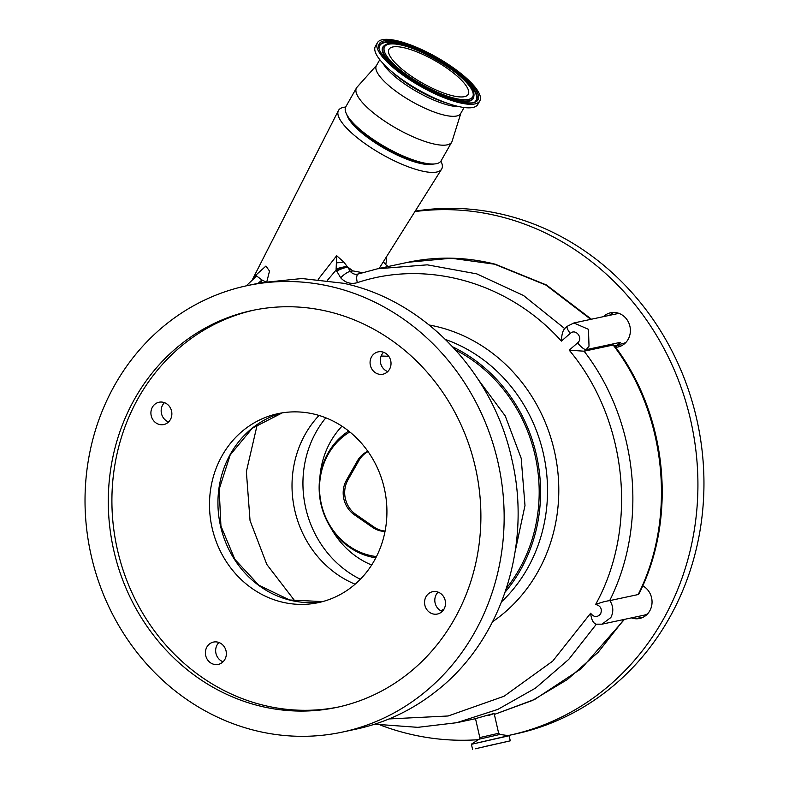 <?xml version="1.0" encoding="UTF-8"?>
<svg xmlns="http://www.w3.org/2000/svg" width="789" height="789" viewBox="0 0 789 789"><rect width="100%" height="100%" fill="white"/><g stroke="black" fill="none" stroke-linecap="round" stroke-linejoin="round"><path stroke-width="1.18" d="M494.17 713.562L498.648 733.287L479.811 737.567L475.501 718.611L481.043 717.063C494.535 713.226 497.08 712.674 488.697 715.426M596.316 624.267L568.78 659.348L535.494 688.116L497.829 709.41L456.713 722.704L475.52 718.68M624.474 619.365L581.128 668.806L534.804 699.36L494.368 714.43L532.476 700.445L567.291 679.585L598.23 652.207L623.951 619.473M389.046 718.937L448.152 715.988L504.043 696.253L552.704 661.123L590.636 613.25C593.959 617.452 597.303 617.629 600.666 613.803C602.293 608.832 600.607 605.725 595.606 604.482C601.198 602.372 605.883 601.09 609.66 600.646L609.858 600.597C613.408 606.199 613.734 611.86 610.824 617.57L601.977 624.178L643.992 615.193A15.218 13.916 -102.1 0 0 647.641 613.803M590.636 613.25C591.375 619.73 593.279 623.389 596.346 624.217M595.606 604.482C638.518 527.052 627.285 419.265 569.214 350.168L577.607 342.88C583.554 338.195 575.733 328.145 570.25 333.402L561.393 341.104C508.875 282.413 427.027 259.177 357.358 282.649C350.977 284.454 345.414 282.837 340.67 277.797L336.094 270.016L327.386 280.361M613.152 345.02L614.039 345.138C667.257 414.501 677.583 517.032 639.001 593.88L638.153 594.551C676.873 517.831 666.527 414.422 613.152 345.02L584.107 351.204C637.906 420.853 648.341 523.689 609.66 600.646M609.858 600.597L638.153 594.551M569.214 350.168L584.107 351.204M260.922 282.709L261.958 279.977L256.603 275.972L246.217 285.855M253.683 278.625L256.277 274.769L265.932 266.051L269.513 271.071L266.869 281.545M255.399 277.057A15.218 11.44 37.5 0 0 256.277 274.769M345.661 107.057A59.343 16.756 29.6 0 0 343.422 107.373A59.343 16.756 29.6 0 0 338.392 110.598A59.343 16.756 29.6 0 0 374.341 149.811A59.343 16.756 29.6 0 0 436.79 172.022A59.343 16.756 29.6 0 0 441.603 169.162A59.343 16.756 29.6 0 0 440.923 161.114M564.332 328.855L567.33 326.252L573.899 322.967L588.476 329.348L589.018 346.144L586.138 349.675L620.47 342.327L616.949 345.503A15.218 13.916 -102.1 0 0 615.469 347.061M584.422 351.164L586.138 349.675A9.133 2.535 -131 0 1 577.607 342.88M340.67 277.797A9.133 2.663 -41.1 0 1 350.336 271.455C352.575 273.99 355.297 274.819 358.482 273.921L377.606 268.773L427.283 264.838L476.832 273.891L523.511 295.5L564.46 328.392M336.508 271.1A9.133 1.608 -22.8 0 1 347.841 267.244L350.336 271.455L352.92 270.903L362.447 272.678M318.233 279.316L336.666 255.725L336.094 270.016A9.133 1.302 -18.3 0 1 347.505 266.879L352.92 270.903M258.2 283.29A257.944 235.822 -102.1 0 1 261.958 279.977A15.218 2.9 -159 0 1 265.41 281.811M567.33 326.252A9.133 2.535 49 0 0 570.25 333.402M619.868 313.746A15.218 13.916 -102.1 0 0 615.962 313.973L573.938 322.957M564.687 328.628C562.744 330.709 561.64 334.861 561.393 341.104M357.358 282.649A9.133 3.659 -108.1 0 1 358.334 273.961L358.186 274.01M505.197 592.046A153.677 140.501 -102.1 0 0 520.385 570.191A153.677 140.501 -102.1 0 0 452.787 346.913M336.666 255.725L343.679 261.938L347.505 266.879M433.694 164.004A51.739 14.616 -150.4 0 1 432.885 164.211A51.739 14.616 -150.4 0 1 384.056 148.214A51.739 14.616 -150.4 0 1 346.884 114.75M460.884 113.152L452.146 141.142A54.776 15.474 -150.4 0 1 452.028 141.478A54.776 15.474 -150.4 0 1 451.772 142.02L441.071 160.867A54.776 15.474 -150.4 0 1 430.518 163.944L427.628 163.737A51.739 14.616 -150.4 0 1 350.217 119.82L348.56 117.443A54.776 15.474 -150.4 0 1 345.533 107.334A54.776 15.474 -150.4 0 1 345.789 106.801L356.48 87.954A54.776 15.474 -150.4 0 1 357.042 87.184L376.59 65.319M430.518 163.944A54.776 15.474 -150.4 0 1 348.56 117.443M451.772 142.02A54.776 15.474 -150.4 0 1 397.409 128.962A54.776 15.474 -150.4 0 1 356.224 88.496A54.776 15.474 -150.4 0 1 356.48 87.954M464.09 107.511L460.687 113.508A48.464 13.689 -150.4 0 1 412.588 101.959A48.464 13.689 -150.4 0 1 376.156 66.158A48.464 13.689 -150.4 0 1 376.383 65.674L379.785 59.678M617.856 344.685L622.324 343.728A15.218 13.916 -102.1 0 0 625.973 342.337M336.015 268.871A9.133 0.542 -14 0 1 347.042 266.337M336.43 262.826A9.133 1.677 -4.9 0 0 343.679 261.938M590.803 319.348L545.86 285.046L494.614 264.207L451.229 258.23L408.002 262.273C436.85 256.198 465.934 256.839 495.245 264.207L495.245 264.207A9.133 3.412 104.2 0 0 494.614 264.207M383.395 261.682A15.218 13.916 -102.1 0 0 388.178 266.514M455.569 349.951A152.159 139.111 77.9 0 1 535.06 455.322A152.159 139.111 77.9 0 1 506.499 588.14M515.217 551.186L524.991 505.512L521.194 458.291L505.236 415.931L478.647 380.111M257.263 424.512L246.365 471.635L250.044 520.612L266.84 564.49L295.047 601.198M603.417 316.655A17.496 15.997 77.9 0 1 603.792 316.3A17.496 15.997 77.9 0 1 610.666 312.769A17.496 15.997 77.9 0 1 628.626 322.523A17.496 15.997 77.9 0 1 624.858 343.462A17.496 15.997 77.9 0 1 617.984 346.992A17.496 15.997 77.9 0 1 615.647 347.298M620.923 346.026A17.496 15.997 77.9 0 1 616.968 345.493L614.68 345.986M609.443 315.363A17.496 15.997 77.9 0 1 609.818 315.018A17.496 15.997 77.9 0 1 613.743 312.444M642.591 617.491A17.496 15.997 77.9 0 1 637.473 616.584M642.739 585.803A17.496 15.997 77.9 0 1 646.516 614.917A17.496 15.997 77.9 0 1 639.642 618.458A17.496 15.997 77.9 0 1 631.447 617.876M342.308 732.103L359.025 728.503C387.291 721.945 413.002 709.518 436.149 691.233C501.36 640.806 532.437 545.544 511.824 459.208C493.105 372.428 423.979 300.195 343.462 283.271L301.921 278.527L260.735 282.748L246.868 285.717A228.238 208.671 77.9 0 1 497.958 462.167A228.238 208.671 77.9 0 1 342.308 732.103A228.238 208.671 77.9 0 1 91.218 555.653A228.238 208.671 77.9 0 1 246.868 285.717M355.119 584.205A101.949 93.201 77.9 0 1 294.78 510.325A101.949 93.201 77.9 0 1 319.042 415.448M381.136 356.026L388.74 356.283M444 609.118L440.814 610.785M386.235 257.175A17.496 15.997 77.9 0 1 385.693 264.552M508.303 735.506A266.278 243.446 -102.1 0 0 509.112 735.338A266.278 243.446 -102.1 0 0 613.714 681.548A266.278 243.446 -102.1 0 0 674.989 371.658A266.278 243.446 -102.1 0 0 414.915 211.58M380.485 725.111A266.278 243.446 -102.1 0 0 478.341 739.697M509.112 735.338L515.138 734.046A266.278 243.446 -102.1 0 0 619.74 680.256A266.278 243.446 -102.1 0 0 679.773 367.457A266.278 243.446 -102.1 0 0 415.201 211.136M438.092 592.125A11.411 10.435 -102.1 0 0 435.114 603.013A11.411 10.435 -102.1 0 0 442.215 611.426M218.938 642.493A11.411 10.435 -102.1 0 0 215.959 653.391A11.411 10.435 -102.1 0 0 223.06 661.793M164.447 402.656A11.411 10.435 -102.1 0 0 161.469 413.544A11.411 10.435 -102.1 0 0 168.57 421.957M383.602 352.288A11.411 10.435 -102.1 0 0 380.623 363.177A11.411 10.435 -102.1 0 0 387.724 371.589M390.713 360.691A11.411 10.435 77.9 0 1 382.931 374.193A11.411 10.435 77.9 0 1 370.376 365.366A11.411 10.435 77.9 0 1 378.158 351.874A11.411 10.435 77.9 0 1 390.713 360.691M171.558 411.059A11.411 10.435 77.9 0 1 163.767 424.561A11.411 10.435 77.9 0 1 151.212 415.734A11.411 10.435 77.9 0 1 159.003 402.242A11.411 10.435 77.9 0 1 171.558 411.059M226.048 650.905A11.411 10.435 77.9 0 1 218.257 664.397A11.411 10.435 77.9 0 1 205.702 655.58A11.411 10.435 77.9 0 1 213.494 642.078A11.411 10.435 77.9 0 1 226.048 650.905M445.203 600.537A11.411 10.435 77.9 0 1 437.422 614.029A11.411 10.435 77.9 0 1 424.867 605.212A11.411 10.435 77.9 0 1 432.648 591.711A11.411 10.435 77.9 0 1 445.203 600.537M475.382 467.354A202.901 185.504 -102.1 0 0 252.164 310.491A202.901 185.504 -102.1 0 0 113.794 550.466A202.901 185.504 -102.1 0 0 337.011 707.329A202.901 185.504 -102.1 0 0 475.382 467.354M253.979 310.116A202.901 185.504 -102.1 0 0 117.413 549.686A202.901 185.504 -102.1 0 0 338.826 706.934M325.837 417.815A101.87 93.132 -102.1 0 0 316.33 431.632A101.87 93.132 -102.1 0 0 360.356 579.264M384.302 488.352A96.623 88.338 77.9 0 1 318.411 602.618A96.623 88.338 77.9 0 1 212.113 527.92A96.623 88.338 77.9 0 1 278.004 413.653A96.623 88.338 77.9 0 1 384.302 488.352M479.83 100.884L477.818 104.434A58.889 16.628 -150.4 0 1 450.065 104.158A58.889 16.628 -150.4 0 1 389.855 69.994A58.889 16.628 -150.4 0 1 375.11 46.896A58.889 16.628 -150.4 0 1 375.386 46.314L377.398 42.764A58.889 16.628 -150.4 0 1 435.834 56.798A58.889 16.628 -150.4 0 1 480.106 100.302A58.889 16.628 -150.4 0 1 479.83 100.884A58.889 16.628 -150.4 0 1 421.395 86.849A58.889 16.628 -150.4 0 1 377.122 43.346A58.889 16.628 -150.4 0 1 377.398 42.764M348.718 431.05A68.475 62.597 -102.1 0 0 328.135 452.925A68.475 62.597 -102.1 0 0 375.82 557.823M349.813 431.938A66.71 60.99 -102.1 0 0 328.313 454.139A66.71 60.99 -102.1 0 0 376.461 556.57M468.469 93.861A45.575 12.871 -150.4 0 1 468.252 94.315A45.575 12.871 -150.4 0 1 423.032 83.447A45.575 12.871 -150.4 0 1 388.77 49.786A45.575 12.871 -150.4 0 1 388.977 49.332A45.575 12.871 -150.4 0 1 434.206 60.201A45.575 12.871 -150.4 0 1 468.469 93.861M367.842 451.298A25.11 22.95 -102.1 0 0 357.417 460.855L346.47 480.156A25.11 22.95 -102.1 0 0 354.34 514.773L372.536 527.368A25.11 22.95 -102.1 0 0 385.012 531.441M368.059 451.604A25.11 22.95 -102.1 0 0 358.926 460.529L347.979 479.83A25.11 22.95 -102.1 0 0 355.849 514.448L374.045 527.052A25.11 22.95 -102.1 0 0 385.091 531.056M483.775 746.749L510.276 740.832L483.775 746.749M498.648 733.287L499.94 734.451L509.122 735.742L471.428 744.303L472.581 749.392M508.944 735.595L471.428 744.303M499.94 734.451L479.15 739.175L471.516 744.096M429.216 325.009A162.011 148.125 77.9 0 1 537.496 572.479A162.011 148.125 77.9 0 1 492.642 621.683M445.568 339.536A153.677 140.501 77.9 0 1 527.338 568.711A153.677 140.501 77.9 0 1 501.626 601.741M377.606 268.773L358.334 273.961A9.133 3.659 -108.1 0 1 358.482 273.921M459.267 106.673A48.464 13.689 -150.4 0 1 417.243 91.869A48.464 13.689 -150.4 0 1 382.981 63.386M220.555 526.115A96.623 88.338 77.9 0 1 282.255 412.864L252.302 428.23L230.181 454.967L219.174 489.239L220.94 526.046L234.875 559.401L258.9 585.251L289.593 599.985L322.612 601.603A96.623 88.338 77.9 0 1 220.555 526.115M450.065 104.158L445.035 102.531A50.062 14.143 -150.4 0 1 393.839 73.485L389.855 69.994M341.982 426.198A83.683 76.513 -102.1 0 0 330.63 441.544A83.683 76.513 -102.1 0 0 319.9 477.167M330.67 527.535A83.683 76.513 -102.1 0 0 371.658 565.003M478.242 99.276A56.749 16.027 -150.4 0 1 422.618 86.829A56.749 16.027 -150.4 0 1 378.986 44.371A56.749 16.027 -150.4 0 1 434.621 56.808A56.749 16.027 -150.4 0 1 478.242 99.276M476.911 99.355A55.624 15.711 -150.4 0 1 475.333 101.367C473.992 105.864 445.45 100.923 420.32 85.488C394.539 71.868 376.185 50.279 379.292 46.867A55.624 15.711 -150.4 0 1 379.617 45.545A55.624 15.711 -150.4 0 1 434.147 57.735A55.624 15.711 -150.4 0 1 476.911 99.355M379.272 47.143A55.398 15.652 -150.4 0 1 379.548 46.117A55.398 15.652 -150.4 0 1 433.861 58.258A55.398 15.652 -150.4 0 1 476.448 99.71A55.398 15.652 -150.4 0 1 475.116 101.525M473.854 96.268L473.794 96.84A52.025 14.695 -150.4 0 1 473.489 98.073A52.025 14.695 -150.4 0 1 422.5 86.672A52.025 14.695 -150.4 0 1 382.507 47.754A52.025 14.695 -150.4 0 1 383.967 45.87L384.43 45.525C397.538 32.96 477.878 78.505 473.854 96.268A51.798 14.626 -150.4 0 1 473.558 97.501A51.798 14.626 -150.4 0 1 422.786 86.149A51.798 14.626 -150.4 0 1 382.971 47.399A51.798 14.626 -150.4 0 1 384.43 45.525M472.927 96.327A50.674 14.31 -150.4 0 1 423.259 85.222A50.674 14.31 -150.4 0 1 384.312 47.31A50.674 14.31 -150.4 0 1 433.98 58.416A50.674 14.31 -150.4 0 1 472.927 96.327M358.926 460.529L357.417 460.855M374.045 527.052L372.536 527.368M355.849 514.448L354.34 514.773M347.979 479.83L346.47 480.156M475.254 748.791L507.603 741.443M479.811 737.567L479.15 739.175M595.951 624.188L601.977 624.178M456.713 722.704L417.805 727.34L374.736 724.184M379.144 268.447L441.603 169.162M252.204 280.016L338.392 110.598M377.97 268.694L408.002 262.273M591.434 319.22L546.481 285.007L495.245 264.207M509.122 735.742L510.276 740.832"/></g></svg>

